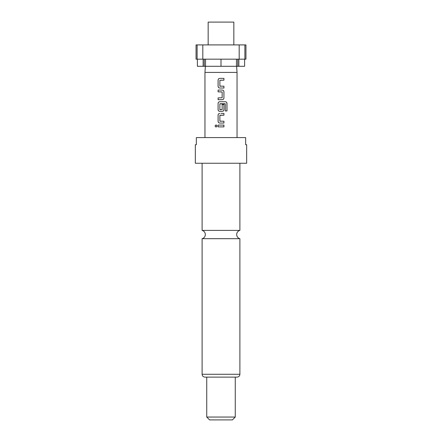 <?xml version="1.0" encoding="UTF-8"?>
<svg xmlns="http://www.w3.org/2000/svg" width="442" height="442" viewBox="0 0 442 442"><rect width="100%" height="100%" fill="white"/><g stroke="black" fill="none" stroke-linecap="round" stroke-linejoin="round"><path stroke-width="0.66" d="M215.016 125.987L216.072 124.871L217.144 125.987L216.066 127.097L215.016 125.987M216.088 127.097L215.072 125.987L216.094 124.871M221 230.404L202.11 230.404A4.276 4.276 0 0 1 202.11 238.686L239.89 238.686A4.276 4.276 0 0 1 239.89 230.404L221 230.404M233.835 44.913L233.835 22.1L208.165 22.1L208.165 44.913M236.476 59.173L236.476 66.3L205.524 66.3L205.524 59.173M236.614 66.3L237.039 72.416L204.961 72.416L204.961 137.589M221 163.253L246.664 163.253L246.664 144.722L245.653 144.722L245.653 137.589L196.347 137.589L196.347 144.722L195.336 144.722L195.336 163.253L221 163.253M206.74 417.049L235.26 417.049L232.409 419.9L209.591 419.9L206.74 417.049L206.74 377.125L237.039 377.125C238.79 376.943 239.741 375.993 239.89 374.275L239.89 238.686M239.89 374.275L202.11 374.275C202.259 375.993 203.209 376.943 204.961 377.125L235.26 377.125L235.26 417.049M219.768 88.019C218.773 87.908 218.221 87.35 218.116 86.345L218.116 80.057C218.221 79.046 218.773 78.488 219.768 78.378L223.934 78.378L223.934 80.173L219.878 80.295L219.878 86.102L223.934 86.223L223.934 88.019L219.757 88.019C218.751 87.908 218.199 87.35 218.088 86.345L218.088 80.057C218.199 79.046 218.751 78.488 219.757 78.378L222.177 78.378M221 90.058L222.271 90.058C223.276 90.162 223.829 90.726 223.934 91.732L223.934 98.019C223.829 99.025 223.276 99.588 222.271 99.699L218.088 99.699L218.088 97.897L222.155 97.781L222.155 91.969L218.088 91.853L218.088 90.058L221 90.058M221 101.732L225.398 101.732C226.359 101.842 226.884 102.4 226.984 103.411L226.984 110.953L225.282 110.953L225.282 103.842L219.873 103.842L219.873 109.655L222.155 109.655L222.155 104.544L223.934 104.544L223.934 109.699C223.829 110.704 223.276 111.262 222.271 111.373L219.757 111.373C218.751 111.262 218.199 110.704 218.088 109.699L218.088 103.411C218.199 102.4 218.751 101.842 219.757 101.732L225.398 101.732M221 113.412L223.934 113.412L223.934 115.207L219.873 115.323L219.873 121.136L223.934 121.252L223.934 123.053L219.757 123.053C218.751 122.942 218.199 122.384 218.088 121.373L218.088 115.086C218.199 114.075 218.751 113.517 219.757 113.412L219.768 113.412C218.773 113.517 218.221 114.075 218.116 115.086L218.088 115.086M221 125.086L223.934 125.086L223.934 126.882L218.088 126.882L218.088 125.086L221 125.086M239.183 59.173L245.951 59.173L245.951 44.913L239.183 44.913L239.183 59.173L202.817 59.173L202.817 44.913L197.11 44.913L197.11 59.173L202.817 59.173M197.11 44.913L196.049 44.913L196.049 59.173L197.11 59.173M244.603 59.173L244.603 66.3L238.862 66.3L238.862 59.173M239.183 44.913L202.817 44.913M203.138 59.173L203.138 66.3L197.397 66.3L197.397 59.173M236.476 66.3L238.862 66.3M203.138 66.3L205.524 66.3M221 59.173L221 66.3M244.89 59.173L244.89 44.913M204.259 59.173L204.259 66.3M237.741 59.173L237.741 66.3M223.906 125.086L223.906 126.882L218.116 126.882L218.116 125.086L223.934 125.086M223.934 121.252L223.906 123.053L219.757 123.053C218.773 122.942 218.221 122.384 218.116 121.373L218.088 121.373M220.005 121.252L221 121.252M223.934 113.412L223.906 115.207L220.005 115.207M218.116 121.373L218.116 115.086M225.359 101.732C226.31 101.842 226.834 102.4 226.928 103.411L226.984 103.411M226.928 103.411L226.928 110.953M223.934 104.544L223.906 109.699C223.801 110.704 223.254 111.262 222.26 111.373L219.757 111.373C218.773 111.262 218.221 110.704 218.116 109.699L218.088 103.411M218.116 103.411C218.221 102.4 218.773 101.842 219.768 101.732M220.005 109.771L221 109.771M225.127 103.726L220.005 103.726M222.26 90.058L222.271 90.058C223.254 90.162 223.801 90.726 223.906 91.732L223.934 98.019M223.906 98.019C223.801 99.03 223.254 99.588 222.26 99.699M221 91.853L218.116 91.853L218.116 90.058M218.116 99.699L218.116 97.897M223.906 86.223L223.934 88.019M223.906 88.019L221 88.019M220.005 86.223L221 86.223M223.906 78.378L223.934 80.173M223.906 80.173L221 80.173M239.89 230.404L239.89 163.253M237.039 72.416L237.039 137.589M202.11 374.275L202.11 238.686M202.11 230.404L202.11 163.253M205.386 66.3L204.961 72.416"/></g></svg>
